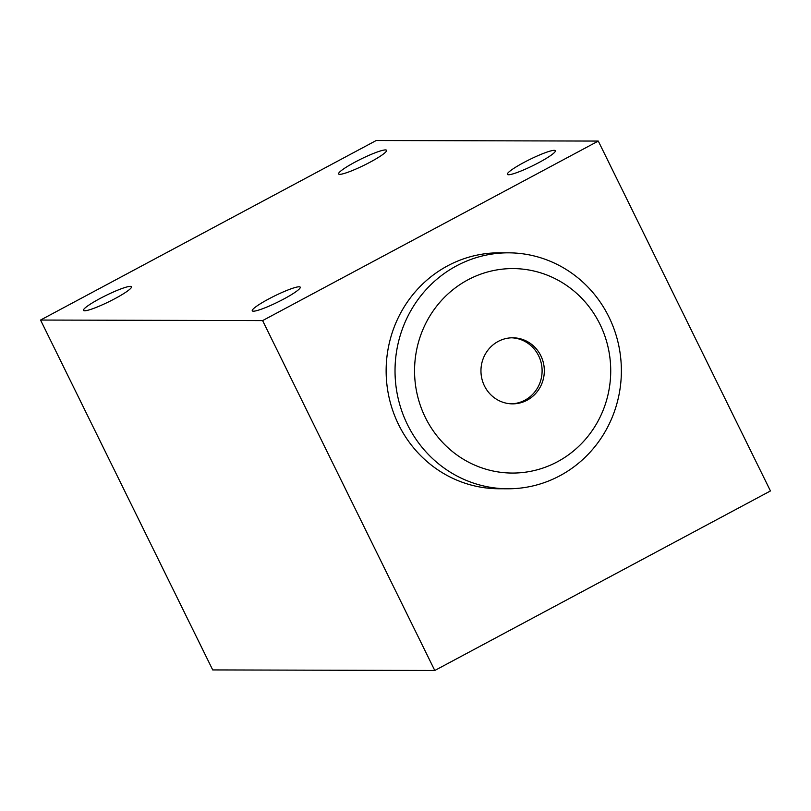 <?xml version="1.0" encoding="UTF-8"?>
<svg xmlns="http://www.w3.org/2000/svg" width="811" height="811" viewBox="0 0 811 811"><rect width="100%" height="100%" fill="white"/><g stroke="black" fill="none" stroke-linecap="round" stroke-linejoin="round"><path stroke-width="1.22" d="M511.609 337.802A33.038 31.69 -89.9 0 1 541.353 363.663A33.038 31.69 -89.9 0 1 524.879 400.208A33.038 31.69 -89.9 0 1 511.447 403.827M527.099 400.208A33.038 31.69 -89.9 0 1 512.552 403.858A33.038 31.69 -89.9 0 1 480.953 370.739A33.038 31.69 -89.9 0 1 512.724 337.792A33.038 31.69 -89.9 0 1 543.451 363.105A33.038 31.69 -89.9 0 1 527.099 400.208M467.876 279.856A102.247 98.09 -89.9 0 1 610.602 375.878A102.247 98.09 -89.9 0 1 459.431 456.725A102.247 98.09 -89.9 0 1 467.876 279.856M456.552 265.846A117.98 113.175 -89.9 0 1 508.487 252.829A117.98 113.175 -89.9 0 1 618.246 343.235A117.98 113.175 -89.9 0 1 559.843 475.773A117.98 113.175 -89.9 0 1 507.909 488.78A117.98 113.175 -89.9 0 1 407.497 424.67A117.98 113.175 -89.9 0 1 456.552 265.846M507.909 488.78L499.018 488.759A117.98 113.175 -89.9 0 1 386.137 370.505A117.98 113.175 -89.9 0 1 499.606 252.809L508.487 252.829M262.612 320.598L598.285 141.073L376.223 140.516L40.55 320.051L212.715 669.927L434.777 670.484L262.612 320.598L40.55 320.051M268.694 298.975A26.743 3.467 153.8 0 1 300.242 287.185A26.743 3.467 153.8 0 1 277.778 302.097A26.743 3.467 153.8 0 1 252.251 310.795A26.743 3.467 153.8 0 1 268.694 298.975M355.046 162.109A26.743 3.467 153.8 0 1 386.583 150.319A26.743 3.467 153.8 0 1 364.119 165.241A26.743 3.467 153.8 0 1 338.603 173.939A26.743 3.467 153.8 0 1 355.046 162.109M523.815 162.524A26.743 3.467 153.8 0 1 555.353 150.745A26.743 3.467 153.8 0 1 532.888 165.657A26.743 3.467 153.8 0 1 507.372 174.355A26.743 3.467 153.8 0 1 523.815 162.524M99.925 298.56A26.743 3.467 153.8 0 1 131.473 286.77A26.743 3.467 153.8 0 1 109.009 301.682A26.743 3.467 153.8 0 1 83.482 310.38A26.743 3.467 153.8 0 1 99.925 298.56M598.285 141.073L770.45 490.949L434.777 670.484"/></g></svg>
